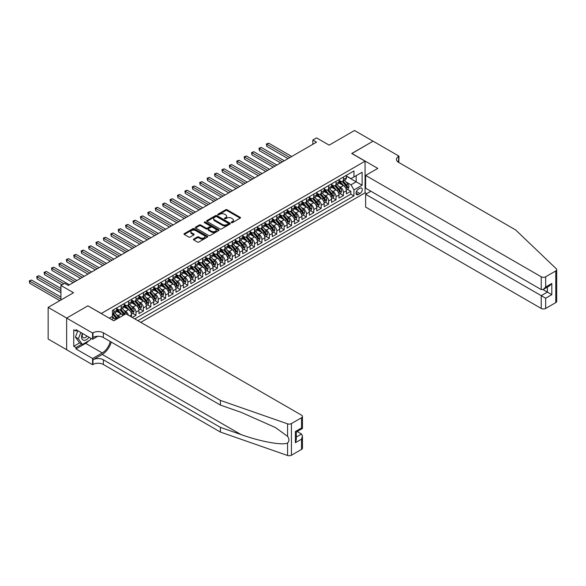 <?xml version="1.0" encoding="UTF-8"?>
<svg xmlns="http://www.w3.org/2000/svg" width="586" height="586" viewBox="0 0 586 586"><rect width="100%" height="100%" fill="white"/><g stroke="black" fill="none" stroke-linecap="round" stroke-linejoin="round"><path stroke-width="0.88" d="M231.433 222.629A0.718 0.418 0 0 0 232.452 222.629L240.179 218.168A1.026 0.593 0 0 0 240.48 217.75A1.026 0.593 0 0 0 240.179 217.325L227.09 209.773A1.026 0.593 0 0 0 225.639 209.773L217.911 214.234A0.718 0.418 0 0 0 218.93 214.82L219.926 214.242A3.289 1.897 0 0 1 224.585 214.242L225.676 214.872A3.289 1.897 0 0 1 226.636 216.219A3.289 1.897 0 0 1 225.676 217.56L224.672 218.139A0.718 0.418 0 0 0 225.691 218.725L226.694 218.146A3.289 1.897 0 0 1 231.345 218.146L232.437 218.776A3.289 1.897 0 0 1 233.404 220.124A3.289 1.897 0 0 1 232.437 221.464L231.433 222.043A0.718 0.418 0 0 0 231.433 222.629L231.433 222.043M193.71 239.081A1.026 0.593 0 0 0 193.409 239.498A1.026 0.593 0 0 0 193.71 239.916L197.387 242.04A1.026 0.593 0 0 0 198.837 242.04L207.422 237.081A1.026 0.593 0 0 0 207.722 236.663A1.026 0.593 0 0 0 207.422 236.246L194.332 228.686A1.026 0.593 0 0 0 192.875 228.686L184.297 233.638A1.026 0.593 0 0 0 183.989 234.063A1.026 0.593 0 0 0 184.297 234.481L188.729 237.044A1.026 0.593 0 0 0 190.186 237.044L193.856 234.92A1.026 0.593 0 0 0 194.156 234.503A1.026 0.593 0 0 0 193.856 234.085L191.659 232.81A2.754 1.59 0 0 1 190.853 231.69A2.754 1.59 0 0 1 192.552 230.217A2.754 1.59 0 0 1 195.548 230.562L204.162 235.543A2.754 1.59 0 0 1 204.968 236.663A2.754 1.59 0 0 1 203.276 238.128A2.754 1.59 0 0 1 200.273 237.784L198.837 236.956A1.026 0.593 0 0 0 197.387 236.956L193.71 239.081L193.71 239.916L197.387 237.813L197.387 236.956M87.981 305.899L101.312 313.473L365.071 161.194L351.739 153.495L373.04 141.197L354.515 130.502L329.142 145.152L316.543 137.878L312.843 140.017L316.543 142.156L68.342 285.455L64.643 283.316L60.937 285.455L60.937 299.995M87.981 305.775L66.679 318.073L48.155 307.379L73.528 292.729L60.937 285.455M219.999 228.98A1.026 0.593 0 0 0 221.457 228.98L230.034 224.028A1.026 0.593 0 0 0 230.335 223.603A1.026 0.593 0 0 0 230.034 223.185L216.945 215.626A1.026 0.593 0 0 0 215.494 215.626L206.909 220.585A1.026 0.593 0 0 0 206.609 221.003A1.026 0.593 0 0 0 206.909 221.42L219.999 228.98M204.69 222.783A0.718 0.418 0 0 1 205.422 222.885L218.717 230.562L210.147 235.506A1.026 0.593 0 0 1 208.689 235.506L195.599 227.954L199.277 225.844L199.277 224.995L195.599 227.112A1.026 0.593 0 0 0 195.299 227.529A1.026 0.593 0 0 0 195.599 227.954L195.599 227.112M199.277 225.844A1.026 0.593 0 0 1 200.727 225.844L200.727 224.995A1.026 0.593 0 0 0 199.277 224.995M200.727 224.995L206.038 228.057A1.026 0.593 0 0 0 207.495 228.057L209.927 226.65A1.026 0.593 0 0 0 210.228 226.233A1.026 0.593 0 0 0 209.927 225.808L204.404 222.621A0.718 0.418 0 0 1 205.422 222.028L218.732 229.712A1.026 0.593 0 0 1 219.032 230.137A1.026 0.593 0 0 1 218.732 230.554L218.732 229.712M66.643 349.703L48.155 339.03L48.155 307.379M132.282 317.451L135.989 315.312L132.619 313.364M131.161 305.98L133.022 307.057A4.19 2.417 60 0 1 135.989 312.192L138.955 310.477L138.955 313.598L143.394 311.034L140.025 309.086M138.574 301.702L140.435 302.779A4.19 2.417 60 0 1 143.394 307.914L146.361 306.2L146.361 309.32L150.807 306.756L147.438 304.808M145.98 297.424L147.84 298.501A4.19 2.417 60 0 1 150.807 303.636L153.774 301.922L153.774 305.042L158.213 302.479L154.843 300.53M153.393 293.147L155.253 294.223A4.19 2.417 60 0 1 158.213 299.358L161.179 297.644L161.179 300.765L165.626 298.201L162.256 296.252M160.798 288.869L162.659 289.945A4.19 2.417 60 0 1 165.626 295.08L168.585 293.366L168.585 296.487L173.031 293.923L169.662 291.975M168.211 284.591L170.072 285.668A4.19 2.417 60 0 1 173.031 290.803L175.998 289.088L175.998 292.216L180.444 289.645L177.075 287.697M175.617 280.313L177.477 281.39A4.19 2.417 60 0 1 180.444 286.525L183.403 284.811L183.403 287.938L187.85 285.367L184.48 283.419M183.03 276.043L184.89 277.112A4.19 2.417 60 0 1 187.85 282.247L190.816 280.533L190.816 283.661L195.263 281.09L191.886 279.148M190.435 271.765L192.296 272.834A4.19 2.417 60 0 1 195.263 277.969L198.222 276.255L198.222 279.383L202.668 276.812L199.299 274.871M197.848 267.487L199.709 268.556A4.19 2.417 60 0 1 202.668 273.691L205.635 271.977L205.635 275.105L210.081 272.534L206.704 270.593M205.254 263.209L207.114 264.279A4.19 2.417 60 0 1 210.081 269.413L213.04 267.699L213.04 270.827L217.487 268.256L214.117 266.315M212.667 258.931L214.52 260.001A4.19 2.417 60 0 1 217.487 265.136L220.453 263.422L220.453 266.549L224.899 263.978L221.523 262.037M220.072 254.654L221.933 255.723A4.19 2.417 60 0 1 224.899 260.858L227.859 259.151L227.859 262.272L232.305 259.701L228.936 257.759M227.478 250.376L229.338 251.445A4.19 2.417 60 0 1 232.305 256.58L235.272 254.873L235.272 257.994L239.711 255.423L236.341 253.482M234.891 246.098L236.751 247.167A4.19 2.417 60 0 1 239.711 252.302L242.677 250.596L242.677 253.716L247.124 251.152L243.754 249.204M242.296 241.82L244.157 242.89A4.19 2.417 60 0 1 247.124 248.025L250.083 246.318L250.083 249.438L254.529 246.874L251.16 244.926M249.709 237.542L251.57 238.612A4.19 2.417 60 0 1 254.529 243.747L257.496 242.04L257.496 245.16L261.942 242.597L258.572 240.648M257.115 233.265L258.975 234.341A4.19 2.417 60 0 1 261.942 239.469L264.901 237.762L264.901 240.883L269.348 238.319L265.978 236.37M264.528 228.987L266.388 230.064A4.19 2.417 60 0 1 269.348 235.191L272.314 233.484L272.314 236.605L276.76 234.041L273.391 232.093M271.933 224.709L273.794 225.786A4.19 2.417 60 0 1 276.76 230.913L279.72 229.207L279.72 232.327L284.166 229.763L280.797 227.815M279.346 220.431L281.207 221.508A4.19 2.417 60 0 1 284.166 226.636L287.133 224.929L287.133 228.049L291.579 225.485L288.202 223.537M286.752 216.153L288.612 217.23A4.19 2.417 60 0 1 291.579 222.358L294.538 220.651L294.538 223.771L298.985 221.208L295.615 219.259M294.165 211.876L296.025 212.952A4.19 2.417 60 0 1 298.985 218.08L301.951 216.373L301.951 219.494L306.397 216.93L303.021 214.981M301.57 207.598L303.431 208.675A4.19 2.417 60 0 1 306.397 213.809L309.357 212.095L309.357 215.216L313.803 212.652L310.434 210.704M308.983 203.32L310.836 204.397A4.19 2.417 60 0 1 313.803 209.532L316.77 207.818L316.77 210.938L321.209 208.374L317.839 206.426M316.389 199.042L318.249 200.119A4.19 2.417 60 0 1 321.209 205.254L324.175 203.54L324.175 206.66L328.621 204.096L325.252 202.148M323.794 194.764L325.655 195.841A4.19 2.417 60 0 1 328.621 200.976L331.588 199.262L331.588 202.382L336.027 199.819L332.658 197.87M331.207 190.487L333.068 191.563A4.19 2.417 60 0 1 336.027 196.698L338.994 194.984L338.994 198.105L343.44 195.541L343.44 192.42A4.19 2.417 -120 0 0 340.473 187.286L338.613 186.209M340.07 193.592L343.44 195.541M115.501 319.824A4.19 2.417 -120 0 0 113.765 318.176L111.538 316.894M122.906 315.546A4.19 2.417 -120 0 0 121.17 313.898L116.592 311.254M119.94 317.26A4.19 2.417 60 0 0 118.211 315.612L116.35 314.536M131.542 317.019L131.542 314.755A4.19 2.417 -120 0 0 128.583 309.62L123.998 306.976M128.407 315.209A4.19 2.417 60 0 0 125.616 311.334L123.756 310.258M138.955 310.477A4.19 2.417 -120 0 0 135.989 305.343L131.403 302.698M146.361 306.2A4.19 2.417 -120 0 0 143.394 301.065L138.816 298.421M153.774 301.922A4.19 2.417 -120 0 0 150.807 296.787L146.222 294.143M161.179 297.644A4.19 2.417 -120 0 0 158.213 292.509L153.635 289.865M168.585 293.366A4.19 2.417 -120 0 0 165.626 288.231L161.04 285.587M175.998 289.088A4.19 2.417 -120 0 0 173.031 283.954L168.453 281.309M183.403 284.811A4.19 2.417 -120 0 0 180.444 279.683L175.859 277.031M190.816 280.533A4.19 2.417 -120 0 0 187.85 275.405L183.272 272.754M198.222 276.255A4.19 2.417 -120 0 0 195.263 271.128L190.677 268.476M205.635 271.977A4.19 2.417 -120 0 0 202.668 266.85L198.09 264.198M213.04 267.699A4.19 2.417 -120 0 0 210.081 262.572L205.496 259.928M220.453 263.422A4.19 2.417 -120 0 0 217.487 258.294L212.908 255.65M227.859 259.151A4.19 2.417 -120 0 0 224.899 254.016L220.314 251.372M235.272 254.873A4.19 2.417 -120 0 0 232.305 249.739L227.72 247.094M242.677 250.596A4.19 2.417 -120 0 0 239.711 245.461L235.133 242.816M250.083 246.318A4.19 2.417 -120 0 0 247.124 241.183L242.538 238.539M257.496 242.04A4.19 2.417 -120 0 0 254.529 236.905L249.951 234.261M264.901 237.762A4.19 2.417 -120 0 0 261.942 232.627L257.357 229.983M272.314 233.484A4.19 2.417 -120 0 0 269.348 228.35L264.769 225.705M279.72 229.207A4.19 2.417 -120 0 0 276.76 224.072L272.175 221.427M287.133 224.929A4.19 2.417 -120 0 0 284.166 219.794L279.588 217.15M294.538 220.651A4.19 2.417 -120 0 0 291.579 215.516L286.994 212.872M301.951 216.373A4.19 2.417 -120 0 0 298.985 211.238L294.406 208.594M309.357 212.095A4.19 2.417 -120 0 0 306.397 206.961L301.812 204.316M316.77 207.818A4.19 2.417 -120 0 0 313.803 202.683L309.225 200.038M324.175 203.54A4.19 2.417 -120 0 0 321.209 198.405L316.63 195.761M331.588 199.262A4.19 2.417 -120 0 0 328.621 194.127L324.036 191.483M338.994 194.984A4.19 2.417 -120 0 0 336.027 189.849L331.449 187.205M359.958 188.267L358.332 189.212A3.245 1.875 120 0 0 356.207 192.076A3.245 1.875 120 0 0 356.706 194.677A3.245 1.875 120 0 0 358.332 194.515L359.958 193.57A3.245 1.875 120 0 0 362.082 190.714A3.245 1.875 120 0 0 361.584 188.106A3.245 1.875 120 0 0 359.958 188.267M140.765 322.351L365.071 192.845L365.071 161.194M137.878 320.681L353.959 195.929L353.959 189.937L350.999 184.802L346.026 181.931M109.282 318.198L112.431 316.381L112.431 310.39L353.959 170.944L353.959 176.935L362.111 172.225L362.111 185.235L353.959 189.937M116.724 308.595L118.211 309.452A4.19 2.417 60 0 0 120.306 309.657L123.265 307.95A4.19 2.417 -120 0 0 124.137 306.031L124.137 303.636M124.137 304.317L125.616 305.174A4.19 2.417 60 0 0 127.711 305.379L130.678 303.673A4.19 2.417 -120 0 0 131.542 301.753L131.542 299.358M131.542 300.039L133.022 300.896A4.19 2.417 60 0 0 135.124 301.101L138.084 299.395A4.19 2.417 -120 0 0 138.955 297.476L138.955 295.08M138.955 295.762L140.435 296.619A4.19 2.417 60 0 0 142.53 296.824L145.496 295.117A4.19 2.417 -120 0 0 146.361 293.198L146.361 290.803M146.361 291.484L147.84 292.341A4.19 2.417 60 0 0 149.935 292.546L152.902 290.839A4.19 2.417 -120 0 0 153.774 288.92L153.774 286.525M153.774 287.206L155.253 288.063A4.19 2.417 60 0 0 157.348 288.268L160.308 286.561A4.19 2.417 -120 0 0 161.179 284.642L161.179 282.247M161.179 282.928L162.659 283.785A4.19 2.417 60 0 0 164.754 283.99L167.721 282.284A4.19 2.417 -120 0 0 168.585 280.364L168.585 277.969M168.585 278.65L170.072 279.507A4.19 2.417 60 0 0 172.167 279.712L175.126 278.006A4.19 2.417 -120 0 0 175.998 276.087L175.998 273.691M175.998 274.373L177.477 275.23A4.19 2.417 60 0 0 179.572 275.442L182.539 273.728A4.19 2.417 -120 0 0 183.403 271.809L183.403 269.413M183.403 270.095L184.89 270.952A4.19 2.417 60 0 0 186.985 271.164L189.945 269.45A4.19 2.417 -120 0 0 190.816 267.531L190.816 265.136M190.816 265.817L192.296 266.674A4.19 2.417 60 0 0 194.391 266.886L197.357 265.172A4.19 2.417 -120 0 0 198.222 263.253L198.222 260.858M198.222 261.546L199.709 262.396A4.19 2.417 60 0 0 201.804 262.609L204.763 260.895A4.19 2.417 -120 0 0 205.635 258.975L205.635 256.58M205.635 257.269L207.114 258.118A4.19 2.417 60 0 0 209.209 258.331L212.176 256.617A4.19 2.417 -120 0 0 213.04 254.698L213.04 252.302M213.04 252.991L214.52 253.841A4.19 2.417 60 0 0 216.622 254.053L219.582 252.339A4.19 2.417 -120 0 0 220.453 250.42L220.453 248.025M220.453 248.713L221.933 249.563A4.19 2.417 60 0 0 224.028 249.775L226.994 248.061A4.19 2.417 -120 0 0 227.859 246.142L227.859 243.747M227.859 244.435L229.338 245.285A4.19 2.417 60 0 0 231.433 245.497L234.4 243.783A4.19 2.417 -120 0 0 235.272 241.864L235.272 239.469M235.272 240.157L236.751 241.007A4.19 2.417 60 0 0 238.846 241.22L241.813 239.506A4.19 2.417 -120 0 0 242.677 237.586L242.677 235.191M242.677 235.88L244.157 236.737A4.19 2.417 60 0 0 246.252 236.942L249.218 235.228A4.19 2.417 -120 0 0 250.083 233.309L250.083 230.913M250.083 231.602L251.57 232.459A4.19 2.417 60 0 0 253.665 232.664L256.624 230.95A4.19 2.417 -120 0 0 257.496 229.031L257.496 226.636M257.496 227.324L258.975 228.181A4.19 2.417 60 0 0 261.07 228.386L264.037 226.672A4.19 2.417 -120 0 0 264.901 224.753L264.901 222.358M264.901 223.046L266.388 223.903A4.19 2.417 60 0 0 268.483 224.108L271.443 222.394A4.19 2.417 -120 0 0 272.314 220.475L272.314 218.08M272.314 218.768L273.794 219.625A4.19 2.417 60 0 0 275.889 219.831L278.855 218.117A4.19 2.417 -120 0 0 279.72 216.205L279.72 213.802M279.72 214.491L281.207 215.348A4.19 2.417 60 0 0 283.302 215.553L286.261 213.839A4.19 2.417 -120 0 0 287.133 211.927L287.133 209.532M287.133 210.213L288.612 211.07A4.19 2.417 60 0 0 290.707 211.275L293.674 209.568A4.19 2.417 -120 0 0 294.538 207.649L294.538 205.254M294.538 205.935L296.025 206.792A4.19 2.417 60 0 0 298.12 206.997L301.079 205.29A4.19 2.417 -120 0 0 301.951 203.371L301.951 200.976M301.951 201.657L303.431 202.514A4.19 2.417 60 0 0 305.526 202.719L308.492 201.013A4.19 2.417 -120 0 0 309.357 199.094L309.357 196.698M309.357 197.379L310.836 198.236A4.19 2.417 60 0 0 312.939 198.442L315.898 196.735A4.19 2.417 -120 0 0 316.77 194.816L316.77 192.42M316.77 193.102L318.249 193.959A4.19 2.417 60 0 0 320.344 194.164L323.311 192.457A4.19 2.417 -120 0 0 324.175 190.538L324.175 188.143M324.175 188.824L325.655 189.681A4.19 2.417 60 0 0 327.75 189.886L330.716 188.179A4.19 2.417 -120 0 0 331.588 186.26L331.588 183.865M331.588 184.546L333.068 185.403A4.19 2.417 60 0 0 335.163 185.608L338.129 183.901A4.19 2.417 -120 0 0 338.994 181.982L338.994 179.587M134.765 318.887L350.846 194.127L350.846 191.263L346.399 193.827L346.399 190.706A4.19 2.417 -120 0 0 343.44 185.572L338.855 182.927M338.994 180.268L340.473 181.125A4.19 2.417 -120 0 0 342.568 181.33A4.19 2.417 -120 0 0 343.44 179.411L343.44 177.016M342.568 181.33L345.535 179.624A4.19 2.417 -120 0 0 346.399 177.704L346.399 175.309M113.765 309.62L113.765 312.016A4.19 2.417 60 0 1 112.893 313.935A4.19 2.417 60 0 1 112.431 314.103M112.893 313.935L115.86 312.228A4.19 2.417 -120 0 0 116.724 310.309L116.724 307.914M121.17 305.343L121.17 307.738A4.19 2.417 60 0 1 120.306 309.657M128.583 301.065L128.583 303.46A4.19 2.417 60 0 1 127.711 305.379M135.989 296.787L135.989 299.182A4.19 2.417 60 0 1 135.124 301.101M143.394 292.509L143.394 294.905A4.19 2.417 60 0 1 142.53 296.824M150.807 288.231L150.807 290.627A4.19 2.417 60 0 1 149.935 292.546M158.213 283.954L158.213 286.349A4.19 2.417 60 0 1 157.348 288.268M165.626 279.676L165.626 282.078A4.19 2.417 60 0 1 164.754 283.99M173.031 275.405L173.031 277.801A4.19 2.417 60 0 1 172.167 279.712M180.444 271.128L180.444 273.523A4.19 2.417 60 0 1 179.572 275.442M187.85 266.85L187.85 269.245A4.19 2.417 60 0 1 186.985 271.164M195.263 262.572L195.263 264.967A4.19 2.417 60 0 1 194.391 266.886M202.668 258.294L202.668 260.689A4.19 2.417 60 0 1 201.804 262.609M210.081 254.016L210.081 256.412A4.19 2.417 60 0 1 209.209 258.331M217.487 249.739L217.487 252.134A4.19 2.417 60 0 1 216.622 254.053M224.899 245.461L224.899 247.856A4.19 2.417 60 0 1 224.028 249.775M232.305 241.183L232.305 243.578A4.19 2.417 60 0 1 231.433 245.497M239.711 236.905L239.711 239.3A4.19 2.417 60 0 1 238.846 241.22M247.124 232.627L247.124 235.023A4.19 2.417 60 0 1 246.252 236.942M254.529 228.35L254.529 230.745A4.19 2.417 60 0 1 253.665 232.664M261.942 224.072L261.942 226.467A4.19 2.417 60 0 1 261.07 228.386M269.348 219.794L269.348 222.189A4.19 2.417 60 0 1 268.483 224.108M276.76 215.516L276.76 217.911A4.19 2.417 60 0 1 275.889 219.831M284.166 211.238L284.166 213.634A4.19 2.417 60 0 1 283.302 215.553M291.579 206.961L291.579 209.356A4.19 2.417 60 0 1 290.707 211.275M298.985 202.683L298.985 205.078A4.19 2.417 60 0 1 298.12 206.997M306.397 198.405L306.397 200.8A4.19 2.417 60 0 1 305.526 202.719M313.803 194.127L313.803 196.522A4.19 2.417 60 0 1 312.939 198.442M321.209 189.849L321.209 192.245A4.19 2.417 60 0 1 320.344 194.164M328.621 185.572L328.621 187.967A4.19 2.417 60 0 1 327.75 189.886M336.027 181.294L336.027 183.689A4.19 2.417 60 0 1 335.163 185.608M336.027 196.698L336.027 199.819M328.621 200.976L328.621 204.096M321.209 205.254L321.209 208.374M313.803 209.532L313.803 212.652M306.397 213.809L306.397 216.93M298.985 218.08L298.985 221.208M291.579 222.358L291.579 225.485M284.166 226.636L284.166 229.763M276.76 230.913L276.76 234.041M269.348 235.191L269.348 238.319M261.942 239.469L261.942 242.597M254.529 243.747L254.529 246.874M247.124 248.025L247.124 251.152M239.711 252.302L239.711 255.423M232.305 256.58L232.305 259.701M224.899 260.858L224.899 263.978M217.487 265.136L217.487 268.256M210.081 269.413L210.081 272.534M202.668 273.691L202.668 276.812M195.263 277.969L195.263 281.09M187.85 282.247L187.85 285.367M180.444 286.525L180.444 289.645M173.031 290.803L173.031 293.923M165.626 295.08L165.626 298.201M158.213 299.358L158.213 302.479M150.807 303.636L150.807 306.756M143.394 307.914L143.394 311.034M135.989 312.192L135.989 315.312M350.999 184.802L356.185 181.806L356.185 175.654L362.111 172.225M346.399 176.166L362.111 185.235M346.399 175.99L350.999 178.642L353.959 176.935M312.843 140.017L312.843 144.295M347.476 189.315L350.846 191.263M350.846 194.127L353.959 195.929M231.726 222.731L232.437 222.321A3.289 1.897 0 0 0 233.404 220.973L233.404 220.124M226.636 216.219L226.636 217.069A3.289 1.897 0 0 1 225.676 218.417L224.958 218.827M240.165 218.175L227.09 210.63A1.026 0.593 0 0 0 225.639 210.63L218.197 214.923M230.02 224.035L216.945 216.483A1.026 0.593 0 0 0 215.494 216.483L206.924 221.427M228.218 223.903A0.718 0.418 0 0 0 228.218 223.31L216.725 216.681A0.718 0.418 0 0 0 215.707 216.681L214.659 217.289A3.289 1.897 0 0 0 213.692 218.629A3.289 1.897 0 0 0 214.659 219.977L222.512 224.511A3.289 1.897 0 0 0 227.163 224.511L228.218 223.903L228.218 224.753A0.718 0.418 0 0 0 228.43 224.46L228.43 223.603M213.692 218.629L213.692 219.486A3.289 1.897 0 0 0 214.659 220.827L214.659 219.977M228.218 224.753L227.163 225.361A3.289 1.897 0 0 1 222.512 225.361L214.659 220.827M200.727 225.844L206.038 228.914A1.026 0.593 0 0 0 207.495 228.914L209.927 227.507A1.026 0.593 0 0 0 210.228 227.082L210.228 226.233M211.546 231.236A2.754 1.59 0 0 0 214.542 231.58A2.754 1.59 0 0 0 216.241 230.115A2.754 1.59 0 0 0 215.436 228.994L212.403 227.236A1.026 0.593 0 0 0 210.945 227.236L208.513 228.643A1.026 0.593 0 0 0 208.206 229.067A1.026 0.593 0 0 0 208.513 229.485L211.546 231.236L211.546 232.093A2.754 1.59 0 0 0 214.542 232.437A2.754 1.59 0 0 0 216.241 230.972L216.241 230.115M208.206 229.067L208.206 229.917A1.026 0.593 0 0 0 208.513 230.342L208.513 229.485M211.546 232.093L208.513 230.342M204.968 236.663L204.968 237.52A2.754 1.59 0 0 1 203.276 238.985A2.754 1.59 0 0 1 200.273 238.641L198.837 237.813A1.026 0.593 0 0 0 197.387 237.813M190.853 231.69L190.853 232.547A2.754 1.59 0 0 0 191.659 233.668L191.659 232.81M193.856 234.085L193.856 234.92L191.659 233.668M207.422 236.246L207.422 237.081L194.332 229.544A1.026 0.593 0 0 0 192.875 229.544L184.304 234.488L184.297 233.638M346.341 189.974L348.252 188.868L348.992 186.729A2.776 1.604 -120 0 0 347.916 184.121L344.531 180.202M343.85 185.843L339.836 181.199A8.014 4.629 -120 0 0 338.994 180.32M341.653 184.539L339.404 181.938A6.651 3.838 -120 0 0 338.994 181.492M291.725 156.484L268.644 143.16L266.791 144.229L266.791 146.368L288.019 158.623M342.195 181.484L345.615 185.447A2.776 1.604 60 0 1 346.604 187.359L347.498 186.846A2.776 1.604 -120 0 0 346.509 184.934L343.125 181.015M342.392 181.418L346.077 185.681A1.414 0.813 60 0 1 346.429 186.231L347.498 186.846M266.791 146.368L266.388 143.995L289.872 157.553M266.388 143.995L268.644 143.16M82.377 333.383A6.812 3.934 120 0 0 83.981 340.356A6.812 3.934 120 0 0 89.057 337.236M82.611 333.515A4.666 2.696 120 0 0 83.175 337.683A4.666 2.696 120 0 0 83.864 337.895A4.666 2.696 120 0 0 87.08 336.093M90.969 338.342L90.383 339.843L82.384 344.465L79.425 342.751L75.426 337.06L77.865 330.775M82.384 344.465L78.385 338.774L80.824 332.482M75.426 337.06L78.385 338.774M370.887 191.241L365.627 194.281L365.627 207.07L541.222 308.448L541.222 295.659L547.368 292.106L547.368 287.096M365.627 194.281L545.669 298.223L545.669 308.448L555.777 302.61L555.777 270.952A3.142 1.817 0 0 0 556.7 269.67A3.142 1.817 0 0 0 556.246 268.732L515.658 229.954L398.597 162.366A7.332 4.234 180 0 1 396.451 159.377A7.332 4.234 180 0 1 398.597 156.381L399.007 156.147L373.077 141.175L351.849 153.554M351.849 153.429L377.78 168.402L365.627 175.412L541.222 276.79A3.142 1.817 0 0 0 545.669 276.79L555.777 270.952M399.007 156.147L398.78 162.476M365.071 192.721L366.704 193.658M365.627 175.412L365.627 188.209L541.222 289.579L541.222 276.79M556.7 269.67L556.7 301.321A3.142 1.817 180 0 1 555.777 302.61M545.669 308.448A3.142 1.817 180 0 1 541.222 308.448M397.674 161.714A7.332 4.234 180 0 1 398.597 161.062L398.597 156.381M543.002 289.579L551.814 294.67L545.669 298.223M545.669 276.79L545.669 287.015L543.442 289.359L541.222 289.579M545.669 287.015L551.814 283.463L549.595 285.814L543.442 289.359M301.541 449.389L301.541 439.163L302.464 436.072L302.464 448.107A3.142 1.817 180 0 1 301.541 449.389L291.425 455.227A3.142 1.817 180 0 1 287.58 455.498L220.417 432.065L220.417 427.384L103.356 359.797A7.332 4.234 -0 0 0 92.976 359.797L102.242 354.449A13.646 7.882 120 0 0 111.259 342.078M220.417 427.384L241.007 434.57C260.697 441.661 282.686 445.638 287.58 442.979C289.367 441.155 289.367 438.951 287.58 436.365L275.493 427.575L241.007 412.28L220.417 405.094L103.356 337.514A7.332 4.234 -0 0 0 92.976 337.514L92.976 332.826L92.573 333.06L66.643 318.088L87.871 305.833L113.801 320.806L125.946 313.796L301.541 415.166A3.142 1.817 -0 0 1 302.464 416.456A3.142 1.817 -0 0 1 301.541 417.737L291.425 423.575L291.425 455.227M220.417 432.065L103.356 364.485A7.332 4.234 -0 0 0 92.976 364.485L92.573 364.719L66.643 349.747L66.643 318.088M220.417 405.094L220.417 400.414L103.356 332.826A7.332 4.234 -0 0 0 92.976 332.826M287.58 436.365L287.58 423.846L220.417 400.414M88.911 340.693A11.786 6.805 -60 0 1 85.644 343.352L75.975 348.934L75.975 347.564L81.864 344.165M77.162 330.365L75.975 331.053L73.755 329.772L73.755 346.282L75.975 347.564M75.975 331.053L75.975 329.684L92.573 339.265L92.573 333.06M92.573 364.719L92.573 358.515L102.242 352.933A11.786 6.805 120 0 0 110.219 341.477M75.975 348.934L92.573 358.515M297.205 431.53L301.541 434.036L302.464 436.072M97.745 336.276L92.573 339.265M287.58 423.846A3.142 1.817 -0 0 0 291.425 423.575M73.755 346.282L79.645 342.876M301.541 439.163L295.395 442.716L296.311 439.617L296.311 432.043L302.464 428.491L302.464 416.456M295.395 442.716L295.395 431.508C296.589 432.204 296.589 432.204 295.395 431.508L301.541 427.956C302.742 428.652 302.742 428.652 301.541 427.963L301.541 417.737M338.928 194.252L340.847 193.146L341.587 191.007A2.776 1.604 -120 0 0 340.503 188.399L337.118 184.48M336.445 190.12L332.43 185.476A8.014 4.629 -120 0 0 331.588 184.59M334.24 188.817L331.998 186.216A6.651 3.838 -120 0 0 331.588 185.769M284.313 160.762L261.239 147.438L259.386 148.507L259.386 150.646L280.613 162.901M334.782 185.762L338.21 189.725A2.776 1.604 60 0 1 339.199 191.637L340.085 191.124A2.776 1.604 -120 0 0 339.096 189.212L335.712 185.293M334.987 185.696L338.664 189.959A1.414 0.813 60 0 1 339.023 190.509L340.085 191.124M259.386 150.646L258.975 148.273L282.467 161.831M258.975 148.273L261.239 147.438M331.522 198.529L333.434 197.423L334.181 195.285A2.776 1.604 -120 0 0 333.097 192.677L329.713 188.758M329.032 194.398L325.018 189.754A8.014 4.629 -120 0 0 324.175 188.868M326.834 193.094L324.585 190.494A6.651 3.838 -120 0 0 324.175 190.047M276.907 165.04L253.826 151.715L251.973 152.785L251.973 154.924L273.201 167.178M327.376 190.04L330.797 194.003A2.776 1.604 60 0 1 331.786 195.914L332.68 195.402A2.776 1.604 -120 0 0 331.691 193.49L328.307 189.571M327.574 189.974L331.258 194.237A1.414 0.813 60 0 1 331.61 194.786L332.68 195.402M251.973 154.924L251.57 152.55L275.054 166.109M251.57 152.55L253.826 151.715M324.117 202.807L326.028 201.701L326.768 199.562A2.776 1.604 -120 0 0 325.684 196.955L322.3 193.036M321.626 198.676L317.612 194.032A8.014 4.629 -120 0 0 316.77 193.146M319.421 197.372L317.18 194.772A6.651 3.838 -120 0 0 316.77 194.325M269.494 169.317L246.42 155.993L244.567 157.063L244.567 159.202L265.795 171.456M319.963 194.318L323.391 198.28A2.776 1.604 60 0 1 324.38 200.192L325.267 199.68A2.776 1.604 -120 0 0 324.278 197.768L320.894 193.849M320.168 194.252L323.846 198.515A1.414 0.813 60 0 1 324.205 199.064L325.267 199.68M244.567 159.202L244.157 156.828L267.648 170.387M244.157 156.828L246.42 155.993M316.704 207.085L318.616 205.979L319.363 203.84A2.776 1.604 -120 0 0 318.279 201.232L314.894 197.314M314.213 202.954L310.199 198.31A8.014 4.629 -120 0 0 309.357 197.423M312.016 201.65L309.767 199.05A6.651 3.838 -120 0 0 309.357 198.603M262.089 173.595L239.007 160.271L237.154 161.34L237.154 163.479L258.382 175.734M312.558 198.595L315.979 202.558A2.776 1.604 60 0 1 316.975 204.47L317.861 203.957A2.776 1.604 -120 0 0 316.872 202.045L313.488 198.127M312.756 198.529L316.44 202.785A1.414 0.813 60 0 1 316.792 203.342L317.861 203.957M237.154 163.479L236.751 161.106L260.235 174.665M236.751 161.106L239.007 160.271M309.298 211.363L311.21 210.257L311.95 208.118A2.776 1.604 -120 0 0 310.873 205.51L307.482 201.591M306.808 207.232L302.794 202.588A8.014 4.629 -120 0 0 301.951 201.701M304.603 205.928L302.361 203.327A6.651 3.838 -120 0 0 301.951 202.881M254.683 177.873L231.602 164.549L229.749 165.618L229.749 167.757L250.976 180.012M305.152 202.873L308.573 206.836A2.776 1.604 60 0 1 309.562 208.748L310.448 208.235A2.776 1.604 -120 0 0 309.459 206.323L306.075 202.404M305.35 202.807L309.027 207.063A1.414 0.813 60 0 1 309.386 207.62L310.448 208.235M229.749 167.757L229.338 165.384L252.83 178.942M229.338 165.384L231.602 164.549M301.885 215.641L303.804 214.535L304.544 212.396A2.776 1.604 -120 0 0 303.46 209.788L300.076 205.869M299.395 211.509L295.381 206.865A8.014 4.629 -120 0 0 294.538 205.979M297.197 210.206L294.948 207.605A6.651 3.838 -120 0 0 294.538 207.158M247.27 182.151L224.189 168.827L222.343 169.896L222.343 172.035L243.564 184.29M297.739 207.151L301.167 211.114A2.776 1.604 60 0 1 302.156 213.026L303.043 212.513A2.776 1.604 -120 0 0 302.054 210.601L298.67 206.682M297.944 207.085L301.622 211.341A1.414 0.813 60 0 1 301.973 211.898L303.043 212.513M222.343 172.035L221.933 169.662L245.417 183.22M221.933 169.662L224.189 168.827M294.48 219.918L296.391 218.812L297.131 216.674A2.776 1.604 -120 0 0 296.055 214.066L292.663 210.147M291.989 215.787L287.975 211.143A8.014 4.629 -120 0 0 287.133 210.257M289.784 214.483L287.543 211.883A6.651 3.838 -120 0 0 287.133 211.436M239.864 186.429L216.783 173.104L214.93 174.174L214.93 176.313L236.158 188.567M290.334 211.429L293.754 215.392A2.776 1.604 60 0 1 294.743 217.303L295.637 216.791A2.776 1.604 -120 0 0 294.641 214.879L291.257 210.96M290.531 211.363L294.209 215.619A1.414 0.813 60 0 1 294.568 216.175L295.637 216.791M214.93 176.313L214.52 173.939L238.011 187.498M214.52 173.939L216.783 173.104M287.067 224.196L288.986 223.09L289.726 220.951A2.776 1.604 -120 0 0 288.642 218.344L285.257 214.425M284.576 220.065L280.562 215.421A8.014 4.629 -120 0 0 279.72 214.535M282.379 218.761L280.13 216.161A6.651 3.838 -120 0 0 279.72 215.714M232.452 190.706L209.378 177.382L207.525 178.452L207.525 180.591L228.745 192.845M282.921 215.707L286.349 219.669A2.776 1.604 60 0 1 287.338 221.581L288.224 221.069A2.776 1.604 -120 0 0 287.235 219.157L283.851 215.238M283.126 215.641L286.803 219.897A1.414 0.813 60 0 1 287.162 220.453L288.224 221.069M207.525 180.591L207.114 178.217L230.598 191.776M207.114 178.217L209.378 177.382M279.661 228.474L281.573 227.368L282.313 225.229A2.776 1.604 -120 0 0 281.236 222.621L277.852 218.703M277.171 224.343L273.157 219.691A8.014 4.629 -120 0 0 272.314 218.812M274.966 223.039L272.724 220.439A6.651 3.838 -120 0 0 272.314 219.992M225.046 194.984L201.965 181.66L200.112 182.729L200.112 184.868L221.34 197.123M275.515 219.984L278.936 223.947A2.776 1.604 60 0 1 279.925 225.859L280.819 225.346A2.776 1.604 -120 0 0 279.83 223.434L276.438 219.516M275.713 219.918L279.39 224.174A1.414 0.813 60 0 1 279.749 224.731L280.819 225.346M200.112 184.868L199.709 182.495L223.193 196.054M199.709 182.495L201.965 181.66M272.248 232.752L274.167 231.646L274.907 229.507A2.776 1.604 -120 0 0 273.823 226.899L270.439 222.98M269.758 228.621L265.744 223.969A8.014 4.629 -120 0 0 264.901 223.09M267.56 227.317L265.312 224.716A6.651 3.838 -120 0 0 264.901 224.27M217.633 199.262L194.559 185.938L192.706 187.007L192.706 189.146L213.934 201.401M268.102 224.262L271.53 228.225A2.776 1.604 60 0 1 272.519 230.137L273.406 229.624A2.776 1.604 -120 0 0 272.417 227.712L269.033 223.793M268.307 224.196L271.985 228.452A1.414 0.813 60 0 1 272.344 229.009L273.406 229.624M192.706 189.146L192.296 186.773L215.78 200.331M192.296 186.773L194.559 185.938M264.843 237.03L266.755 235.924L267.494 233.785A2.776 1.604 -120 0 0 266.418 231.177L263.033 227.258M262.352 232.898L258.338 228.247A8.014 4.629 -120 0 0 257.496 227.368M260.147 231.595L257.906 228.994A6.651 3.838 -120 0 0 257.496 228.547M210.228 203.54L187.146 190.216L185.293 191.285L185.293 193.424L206.521 205.679M260.697 228.54L264.118 232.503A2.776 1.604 60 0 1 265.106 234.415L266 233.902A2.776 1.604 -120 0 0 265.011 231.99L261.62 228.071M260.895 228.474L264.579 232.73A1.414 0.813 60 0 1 264.931 233.287L266 233.902M185.293 193.424L184.89 191.051L208.374 204.609M184.89 191.051L187.146 190.216M257.43 241.3L259.349 240.201L260.089 238.062A2.776 1.604 -120 0 0 259.005 235.455L255.621 231.536M254.947 237.176L250.933 232.525A8.014 4.629 -120 0 0 250.083 231.646M252.742 235.872L250.493 233.272A6.651 3.838 -120 0 0 250.083 232.825M202.815 207.818L179.741 194.493L177.888 195.563L177.888 197.702L199.115 209.956M253.284 232.81L256.712 236.781A2.776 1.604 60 0 1 257.701 238.692L258.587 238.18A2.776 1.604 -120 0 0 257.598 236.268L254.214 232.349M253.489 232.752L257.166 237.008A1.414 0.813 60 0 1 257.525 237.564L258.587 238.18M177.888 197.702L177.477 195.328L200.961 208.887M177.477 195.328L179.741 194.493M250.024 245.578L251.936 244.479L252.676 242.34A2.776 1.604 -120 0 0 251.599 239.733L248.215 235.814M247.534 241.454L243.52 236.803A8.014 4.629 -120 0 0 242.677 235.924M245.336 240.15L243.087 237.55A6.651 3.838 -120 0 0 242.677 237.103M195.409 212.095L172.328 198.771L170.475 199.841L170.475 201.98L191.703 214.234M245.878 237.088L249.299 241.058A2.776 1.604 60 0 1 250.288 242.97L251.182 242.458A2.776 1.604 -120 0 0 250.193 240.546L246.809 236.627M246.076 237.03L249.761 241.285A1.414 0.813 60 0 1 250.112 241.842L251.182 242.458M170.475 201.98L170.072 199.606L193.556 213.165M170.072 199.606L172.328 198.771M242.619 249.856L244.53 248.75L245.27 246.611A2.776 1.604 -120 0 0 244.186 244.01L240.802 240.092M240.128 245.732L236.114 241.08A8.014 4.629 -120 0 0 235.272 240.201M237.923 244.428L235.682 241.828A6.651 3.838 -120 0 0 235.272 241.381M187.996 216.373L164.922 203.049L163.069 204.118L163.069 206.257L184.297 218.512M238.465 241.366L241.893 245.336A2.776 1.604 60 0 1 242.882 247.248L243.769 246.735A2.776 1.604 -120 0 0 242.78 244.823L239.396 240.897M238.67 241.307L242.348 245.563A1.414 0.813 60 0 1 242.707 246.12L243.769 246.735M163.069 206.257L162.659 203.884L186.15 217.443M162.659 203.884L164.922 203.049M235.206 254.134L237.118 253.027L237.865 250.889A2.776 1.604 -120 0 0 236.781 248.288L233.396 244.362M232.715 250.01L228.701 245.358A8.014 4.629 -120 0 0 227.859 244.479M230.518 248.706L228.269 246.105A6.651 3.838 -120 0 0 227.859 245.659M180.591 220.651L157.509 207.327L155.656 208.396L155.656 210.535L176.884 222.79M231.06 245.644L234.481 249.614A2.776 1.604 60 0 1 235.477 251.526L236.363 251.013A2.776 1.604 -120 0 0 235.374 249.094L231.99 245.175M231.258 245.585L234.942 249.841A1.414 0.813 60 0 1 235.294 250.398L236.363 251.013M155.656 210.535L155.253 208.162L178.737 221.72M155.253 208.162L157.509 207.327M227.8 258.411L229.712 257.305L230.452 255.166A2.776 1.604 -120 0 0 229.368 252.559L225.984 248.64M225.31 254.287L221.296 249.636A8.014 4.629 -120 0 0 220.453 248.757M223.105 252.984L220.863 250.383A6.651 3.838 -120 0 0 220.453 249.936M173.185 224.929L150.104 211.605L148.251 212.674L148.251 214.813L169.479 227.068M223.647 249.922L227.075 253.892A2.776 1.604 60 0 1 228.064 255.804L228.95 255.291A2.776 1.604 -120 0 0 227.961 253.372L224.577 249.453M223.852 249.856L227.529 254.119A1.414 0.813 60 0 1 227.888 254.676L228.95 255.291M148.251 214.813L147.84 212.44L171.332 225.998M147.84 212.44L150.104 211.605M220.387 262.689L222.306 261.583L223.046 259.444A2.776 1.604 -120 0 0 221.962 256.836L218.578 252.918M217.897 258.565L213.883 253.914A8.014 4.629 -120 0 0 213.04 253.035M215.699 257.261L213.451 254.661A6.651 3.838 -120 0 0 213.04 254.214M165.772 229.207L142.691 215.882L140.845 216.952L140.845 219.091L162.066 231.345M216.241 254.199L219.662 258.162A2.776 1.604 60 0 1 220.658 260.081L221.545 259.569A2.776 1.604 -120 0 0 220.556 257.65L217.172 253.731M216.446 254.134L220.124 258.397A1.414 0.813 60 0 1 220.475 258.946L221.545 259.569M140.845 219.091L140.435 216.717L163.919 230.276M140.435 216.717L142.691 215.882M212.982 266.967L214.894 265.861L215.633 263.722A2.776 1.604 -120 0 0 214.557 261.114L211.165 257.195M210.491 262.843L206.477 258.192A8.014 4.629 -120 0 0 205.635 257.313M208.286 261.539L206.045 258.939A6.651 3.838 -120 0 0 205.635 258.492M158.367 233.484L135.285 220.16L133.432 221.23L133.432 223.369L154.66 235.623M208.836 258.477L212.257 262.44A2.776 1.604 60 0 1 213.245 264.359L214.139 263.839A2.776 1.604 -120 0 0 213.143 261.927L209.759 258.008M209.034 258.411L212.711 262.675A1.414 0.813 60 0 1 213.07 263.224L214.139 263.839M133.432 223.369L133.022 220.995L156.513 234.554M133.022 220.995L135.285 220.16M205.569 271.245L207.488 270.139L208.228 268A2.776 1.604 -120 0 0 207.144 265.392L203.76 261.473M203.078 267.121L199.064 262.469A8.014 4.629 -120 0 0 198.222 261.59M200.881 265.817L198.632 263.217A6.651 3.838 -120 0 0 198.222 262.77M150.954 237.762L127.873 224.438L126.027 225.507L126.027 227.646L147.247 239.901M201.423 262.755L204.851 266.718A2.776 1.604 60 0 1 205.84 268.637L206.726 268.117A2.776 1.604 -120 0 0 205.737 266.205L202.353 262.286M201.628 262.689L205.305 266.952A1.414 0.813 60 0 1 205.664 267.502L206.726 268.117M126.027 227.646L125.616 225.273L149.1 238.832M125.616 225.273L127.873 224.438M198.163 275.523L200.075 274.416L200.815 272.278A2.776 1.604 -120 0 0 199.738 269.67L196.347 265.751M195.673 271.399L191.659 266.747A8.014 4.629 -120 0 0 190.816 265.868M193.468 270.095L191.226 267.494A6.651 3.838 -120 0 0 190.816 267.048M143.548 242.04L120.467 228.716L118.614 229.785L118.614 231.924L139.842 244.179M194.017 267.033L197.438 270.996A2.776 1.604 60 0 1 198.427 272.908L199.321 272.395A2.776 1.604 -120 0 0 198.324 270.483L194.94 266.564M194.215 266.967L197.892 271.23A1.414 0.813 60 0 1 198.251 271.779L199.321 272.395M118.614 231.924L118.211 229.551L141.695 243.109M118.211 229.551L120.467 228.716M190.75 279.8L192.669 278.694L193.409 276.555A2.776 1.604 -120 0 0 192.325 273.948L188.941 270.029M188.26 275.676L184.246 271.025A8.014 4.629 -120 0 0 183.403 270.146M186.062 274.365L183.814 271.772A6.651 3.838 -120 0 0 183.403 271.325M136.135 246.318L113.061 232.994L111.208 234.063L111.208 236.202L132.429 248.457M186.604 271.311L190.032 275.274A2.776 1.604 60 0 1 191.021 277.185L191.908 276.673A2.776 1.604 -120 0 0 190.919 274.761L187.535 270.842M186.809 271.245L190.487 275.508A1.414 0.813 60 0 1 190.846 276.057L191.908 276.673M111.208 236.202L110.798 233.821L134.282 247.387M110.798 233.821L113.061 232.994M183.345 284.078L185.257 282.972L185.996 280.833A2.776 1.604 -120 0 0 184.92 278.225L181.535 274.307M180.854 279.947L176.84 275.303A8.014 4.629 -120 0 0 175.998 274.424M178.649 278.643L176.408 276.05A6.651 3.838 -120 0 0 175.998 275.596M128.73 250.596L105.648 237.271L103.795 238.341L103.795 240.48L125.023 252.734M179.199 275.588L182.62 279.551A2.776 1.604 60 0 1 183.608 281.463L184.502 280.95A2.776 1.604 -120 0 0 183.513 279.039L180.122 275.12M179.397 275.523L183.074 279.786A1.414 0.813 60 0 1 183.433 280.335L184.502 280.95M103.795 240.48L103.392 238.099L126.876 251.665M103.392 238.099L105.648 237.271M175.932 288.356L177.851 287.25L178.591 285.111A2.776 1.604 -120 0 0 177.507 282.503L174.123 278.584M173.449 284.225L169.427 279.581A8.014 4.629 -120 0 0 168.585 278.702M171.244 282.921L168.995 280.32A6.651 3.838 -120 0 0 168.585 279.874M121.317 254.873L98.243 241.549L96.39 242.619L96.39 244.75L117.618 257.012M171.786 279.866L175.214 283.829A2.776 1.604 60 0 1 176.203 285.741L177.089 285.228A2.776 1.604 -120 0 0 176.1 283.316L172.716 279.397M171.991 279.8L175.668 284.064A1.414 0.813 60 0 1 176.027 284.613L177.089 285.228M96.39 244.75L95.979 242.377L119.463 255.943M95.979 242.377L98.243 241.549M168.526 292.634L170.438 291.528L171.178 289.389A2.776 1.604 -120 0 0 170.101 286.781L166.717 282.862M166.036 288.502L162.022 283.858A8.014 4.629 -120 0 0 161.179 282.979M163.831 287.199L161.59 284.598A6.651 3.838 -120 0 0 161.179 284.151M113.911 259.144L90.83 245.82L88.977 246.889L88.977 249.028L110.205 261.283M164.38 284.144L167.801 288.107A2.776 1.604 60 0 1 168.79 290.019L169.684 289.506A2.776 1.604 -120 0 0 168.695 287.594L165.303 283.675M164.578 284.078L168.263 288.341A1.414 0.813 60 0 1 168.614 288.891L169.684 289.506M88.977 249.028L88.574 246.655L112.058 260.213M88.574 246.655L90.83 245.82M161.113 296.912L163.033 295.805L163.772 293.667A2.776 1.604 -120 0 0 162.688 291.059L159.304 287.14M158.63 292.78L154.616 288.136A8.014 4.629 -120 0 0 153.774 287.257M156.425 291.476L154.177 288.876A6.651 3.838 -120 0 0 153.774 288.429M106.498 263.422L83.424 250.097L81.571 251.167L81.571 253.306L102.799 265.561M156.967 288.422L160.396 292.385A2.776 1.604 60 0 1 161.384 294.297L162.271 293.784A2.776 1.604 -120 0 0 161.282 291.872L157.898 287.953M157.173 288.356L160.85 292.619A1.414 0.813 60 0 1 161.209 293.168L162.271 293.784M81.571 253.306L81.161 250.933L104.652 264.491M81.161 250.933L83.424 250.097M153.708 301.189L155.62 300.083L156.359 297.944A2.776 1.604 -120 0 0 155.283 295.337L151.899 291.418M151.217 297.058L147.203 292.414A8.014 4.629 -120 0 0 146.361 291.528M149.02 295.754L146.771 293.154A6.651 3.838 -120 0 0 146.361 292.707M99.093 267.699L76.012 254.375L74.158 255.445L74.158 257.584L95.386 269.838M149.562 292.7L152.983 296.663A2.776 1.604 60 0 1 153.971 298.574L154.865 298.062A2.776 1.604 -120 0 0 153.876 296.15L150.492 292.231M149.76 292.634L153.444 296.897A1.414 0.813 60 0 1 153.796 297.446L154.865 298.062M74.158 257.584L73.755 255.21L97.239 268.769M73.755 255.21L76.012 254.375M146.302 305.467L148.214 304.361L148.954 302.222A2.776 1.604 -120 0 0 147.87 299.614L144.486 295.696M143.812 301.336L139.798 296.692A8.014 4.629 -120 0 0 138.955 295.805M141.607 300.032L139.365 297.432A6.651 3.838 -120 0 0 138.955 296.985M91.68 271.977L68.606 258.653L66.753 259.723L66.753 261.861L87.981 274.116M142.149 296.977L145.577 300.94A2.776 1.604 60 0 1 146.566 302.852L147.452 302.339A2.776 1.604 -120 0 0 146.463 300.428L143.079 296.509M142.354 296.912L146.031 301.175A1.414 0.813 60 0 1 146.39 301.724L147.452 302.339M66.753 261.861L66.343 259.488L89.834 273.047M66.343 259.488L68.606 258.653M138.889 309.745L140.801 308.639L141.548 306.5A2.776 1.604 -120 0 0 140.464 303.892L137.08 299.973M136.399 305.614L132.385 300.97A8.014 4.629 -120 0 0 131.542 300.083M134.201 304.31L131.953 301.709A6.651 3.838 -120 0 0 131.542 301.263M84.274 276.255L61.193 262.931L59.34 264L59.34 266.139L80.568 278.394M134.743 301.255L138.164 305.218A2.776 1.604 60 0 1 139.16 307.13L140.047 306.617A2.776 1.604 -120 0 0 139.058 304.705L135.674 300.786M134.941 301.189L138.626 305.453A1.414 0.813 60 0 1 138.977 306.002L140.047 306.617M59.34 266.139L58.937 263.766L82.421 277.325M58.937 263.766L61.193 262.931M131.484 314.023L133.396 312.917L134.135 310.778A2.776 1.604 -120 0 0 133.051 308.17L129.667 304.251M128.993 309.891L124.979 305.247A8.014 4.629 -120 0 0 124.137 304.361M126.788 308.588L124.547 305.987A6.651 3.838 -120 0 0 124.137 305.54M76.869 280.533L53.787 267.209L51.934 268.278L51.934 270.417L73.162 282.672M127.338 305.533L130.759 309.496A2.776 1.604 60 0 1 131.747 311.408L132.634 310.895A2.776 1.604 -120 0 0 131.645 308.983L128.261 305.064M127.536 305.467L131.213 309.723A1.414 0.813 60 0 1 131.572 310.28L132.634 310.895M51.934 270.417L51.524 268.044L75.015 281.602M51.524 268.044L53.787 267.209M126.583 314.155A2.776 1.604 -120 0 0 125.646 312.448L122.262 308.529M121.58 314.169L117.566 309.525A8.014 4.629 -120 0 0 116.724 308.639M119.383 312.865L117.134 310.265A6.651 3.838 -120 0 0 116.724 309.818M69.456 284.811L46.375 271.486L44.529 272.556L44.529 274.695L62.05 284.811M124.95 314.367A2.776 1.604 -120 0 0 124.239 313.261L120.855 309.342M120.13 309.745L123.807 314.001A1.414 0.813 60 0 1 124.159 314.557L124.393 314.689M119.925 309.811L123.346 313.774A2.776 1.604 60 0 1 124.064 314.887M44.529 274.695L44.118 272.322L63.896 283.741M44.118 272.322L46.375 271.486M118.951 317.832A2.776 1.604 -120 0 0 118.24 316.726L114.849 312.807M114.175 318.447L112.402 316.396M60.937 288.451L38.969 275.764L37.116 276.834L37.116 278.973L60.937 292.729M117.537 318.645A2.776 1.604 -120 0 0 116.826 317.539L113.442 313.62M112.717 314.023L116.394 318.279A1.414 0.813 60 0 1 116.753 318.835L116.988 318.967M112.519 314.089L115.94 318.052A2.776 1.604 60 0 1 116.651 319.158M37.116 278.973L36.706 276.599L60.937 290.59M36.706 276.599L38.969 275.764M60.937 297.007L31.556 280.042L29.71 281.112L29.71 283.25L59.823 300.64M29.71 283.25L29.3 280.877L60.937 299.146M29.3 280.877L31.556 280.042M111.501 319.48L113.765 318.176M118.211 315.612L121.17 313.898M125.616 311.334L128.583 309.62M133.022 307.057L135.989 305.343M140.435 302.779L143.394 301.065M147.84 298.501L150.807 296.787M155.253 294.223L158.213 292.509M162.659 289.945L165.626 288.231M170.072 285.668L173.031 283.954M177.477 281.39L180.444 279.683M184.89 277.112L187.85 275.405M192.296 272.834L195.263 271.128M199.709 268.556L202.668 266.85M207.114 264.279L210.081 262.572M214.52 260.001L217.487 258.294M221.933 255.723L224.899 254.016M229.338 251.445L232.305 249.739M236.751 247.167L239.711 245.461M244.157 242.89L247.124 241.183M251.57 238.612L254.529 236.905M258.975 234.341L261.942 232.627M266.388 230.064L269.348 228.35M273.794 225.786L276.76 224.072M281.207 221.508L284.166 219.794M288.612 217.23L291.579 215.516M296.025 212.952L298.985 211.238M303.431 208.675L306.397 206.961M310.836 204.397L313.803 202.683M318.249 200.119L321.209 198.405M325.655 195.841L328.621 194.127M333.068 191.563L336.027 189.849M340.473 187.286L343.44 185.572M343.44 179.411L346.399 177.704M113.765 312.016L116.724 310.309M121.17 307.738L124.137 306.031M128.583 303.46L131.542 301.753M135.989 299.182L138.955 297.476M143.394 294.905L146.361 293.198M150.807 290.627L153.774 288.92M158.213 286.349L161.179 284.642M165.626 282.078L168.585 280.364M173.031 277.801L175.998 276.087M180.444 273.523L183.403 271.809M187.85 269.245L190.816 267.531M195.263 264.967L198.222 263.253M202.668 260.689L205.635 258.975M210.081 256.412L213.04 254.698M217.487 252.134L220.453 250.42M224.899 247.856L227.859 246.142M232.305 243.578L235.272 241.864M239.711 239.3L242.677 237.586M247.124 235.023L250.083 233.309M254.529 230.745L257.496 229.031M261.942 226.467L264.901 224.753M269.348 222.189L272.314 220.475M276.76 217.911L279.72 216.205M284.166 213.634L287.133 211.927M291.579 209.356L294.538 207.649M298.985 205.078L301.951 203.371M306.397 200.8L309.357 199.094M313.803 196.522L316.77 194.816M321.209 192.245L324.175 190.538M328.621 187.967L331.588 186.26M336.027 183.689L338.994 181.982M343.44 192.42L346.399 190.706M129.579 315.891L131.542 314.755M356.405 191.519L359.958 193.57M356.032 193.19L358.332 194.515M232.437 222.321L232.437 221.464M224.672 218.725L224.672 218.139M225.676 218.417L225.676 217.56M217.911 214.82L217.911 214.234M225.639 210.63L225.639 209.773M227.09 210.63L227.09 209.773M240.179 218.168L240.179 217.325M206.909 221.42L206.909 220.585M215.494 216.483L215.494 215.626M216.945 216.483L216.945 215.626M230.034 224.028L230.034 223.185M222.512 225.361L222.512 224.511M227.163 225.361L227.163 224.511M206.038 228.914L206.038 228.057M207.495 228.914L207.495 228.057M209.927 227.507L209.927 226.65M205.422 222.885L205.422 222.028M198.837 237.813L198.837 236.956M200.273 238.641L200.273 237.784M192.875 229.544L192.875 228.686M194.332 229.544L194.332 228.686M345.916 188.553L348.978 186.78M339.836 181.199L340.217 180.979M346.509 184.934L347.916 184.121M344.29 186.216L345.615 185.447M551.814 283.463L551.814 294.67M241.007 434.57L102.242 354.449M103.356 337.514L103.356 332.826M103.356 359.797L103.356 364.485M287.58 455.498L287.58 442.979M92.976 359.797L92.976 364.485M85.644 343.352L102.242 352.933M296.311 437.053L301.541 434.036M338.51 192.831L341.565 191.058M332.43 185.476L332.811 185.257M339.096 189.212L340.503 188.399M336.884 190.487L338.21 189.725M331.097 197.101L334.159 195.336M325.018 189.754L325.398 189.534M331.691 193.49L333.097 192.677M329.479 194.764L330.797 194.003M323.692 201.379L326.754 199.614M317.612 194.032L317.993 193.812M324.278 197.768L325.684 196.955M322.066 199.042L323.391 198.28M316.279 205.657L319.341 203.891M310.199 198.31L310.58 198.09M316.872 202.045L318.279 201.232M314.66 203.32L315.979 202.558M308.873 209.935L311.935 208.169M302.794 202.588L303.174 202.368M309.459 206.323L310.873 205.51M307.247 207.598L308.573 206.836M301.46 214.212L304.522 212.447M295.381 206.865L295.762 206.646M302.054 210.601L303.46 209.788M299.842 211.876L301.167 211.114M294.055 218.49L297.117 216.725M287.975 211.143L288.356 210.916M294.641 214.879L296.055 214.066M292.429 216.153L293.754 215.392M286.642 222.768L289.704 221.003M280.562 215.421L280.943 215.194M287.235 219.157L288.642 218.344M285.023 220.431L286.349 219.669M279.236 227.046L282.298 225.28M273.157 219.691L273.537 219.472M279.83 223.434L281.236 222.621M277.61 224.709L278.936 223.947M271.831 231.324L274.885 229.558M265.744 223.969L266.132 223.749M272.417 227.712L273.823 226.899M270.205 228.987L271.53 228.225M264.418 235.601L267.48 233.836M258.338 228.247L258.719 228.027M265.011 231.99L266.418 231.177M262.792 233.265L264.118 232.503M257.012 239.879L260.067 238.114M250.933 232.525L251.313 232.305M257.598 236.268L259.005 235.455M255.386 237.542L256.712 236.781M249.599 244.157L252.661 242.392M243.52 236.803L243.901 236.583M250.193 240.546L251.599 239.733M247.981 241.82L249.299 241.058M242.194 248.435L245.256 246.669M236.114 241.08L236.495 240.861M242.78 244.823L244.186 244.01M240.568 246.098L241.893 245.336M234.781 252.713L237.843 250.947M228.701 245.358L229.082 245.138M235.374 249.094L236.781 248.288M233.162 250.376L234.481 249.614M227.375 256.99L230.437 255.225M221.296 249.636L221.676 249.416M227.961 253.372L229.368 252.559M225.749 254.654L227.075 253.892M219.962 261.268L223.024 259.503M213.883 253.914L214.264 253.694M220.556 257.65L221.962 256.836M218.344 258.931L219.662 258.162M212.557 265.546L215.619 263.781M206.477 258.192L206.858 257.972M213.143 261.927L214.557 261.114M210.931 263.209L212.257 262.44M205.144 269.824L208.206 268.058M199.064 262.469L199.445 262.25M205.737 266.205L207.144 265.392M203.525 267.487L204.851 266.718M197.738 274.101L200.8 272.336M191.659 266.747L192.04 266.527M198.324 270.483L199.738 269.67M196.112 271.765L197.438 270.996M190.333 278.379L193.387 276.614M184.246 271.025L184.627 270.805M190.919 274.761L192.325 273.948M188.707 276.043L190.032 275.274M182.92 282.657L185.982 280.884M176.84 275.303L177.221 275.083M183.513 279.039L184.92 278.225M181.294 280.32L182.62 279.551M175.514 286.935L178.569 285.162M169.427 279.581L169.815 279.361M176.1 283.316L177.507 282.503M173.888 284.598L175.214 283.829M168.101 291.213L171.163 289.44M162.022 283.858L162.403 283.639M168.695 287.594L170.101 286.781M166.475 288.876L167.801 288.107M160.696 295.49L163.75 293.718M154.616 288.136L154.997 287.916M161.282 291.872L162.688 291.059M159.07 293.154L160.396 292.385M153.283 299.768L156.345 297.996M147.203 292.414L147.584 292.194M153.876 296.15L155.283 295.337M151.664 297.424L152.983 296.663M145.877 304.046L148.939 302.273M139.798 296.692L140.179 296.472M146.463 300.428L147.87 299.614M144.251 301.702L145.577 300.94M138.464 308.317L141.526 306.551M132.385 300.97L132.766 300.75M139.058 304.705L140.464 303.892M136.846 305.98L138.164 305.218M131.059 312.594L134.121 310.829M124.979 305.247L125.36 305.028M131.645 308.983L133.051 308.17M129.433 310.258L130.759 309.496M117.566 309.525L117.947 309.305M124.239 313.261L125.646 312.448M122.027 314.536L123.346 313.774M116.826 317.539L118.24 316.726M114.614 318.813L115.94 318.052"/></g></svg>

